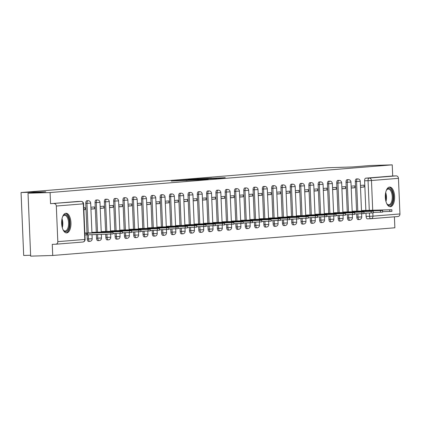<?xml version="1.0" encoding="UTF-8"?>
<svg xmlns="http://www.w3.org/2000/svg" width="421" height="421" viewBox="0 0 421 421"><rect width="100%" height="100%" fill="white"/><g stroke="black" fill="none" stroke-linecap="round" stroke-linejoin="round"><path stroke-width="0.63" d="M178.104 180.493L171.221 181.067L198.807 179.872L178.104 180.493M356.676 213.894L356.813 217.157A2.521 1.195 88.2 0 0 358.082 219.583A2.521 1.195 88.2 0 0 358.113 219.578M347.383 214.647L347.52 217.91A2.521 1.195 88.2 0 0 348.788 220.336A2.521 1.195 88.2 0 0 348.82 220.33M338.089 215.399L338.226 218.662A2.521 1.195 88.2 0 0 339.494 221.088A2.521 1.195 88.2 0 0 339.521 221.083M328.79 216.152L328.927 219.415A2.521 1.195 88.2 0 0 330.201 221.841A2.521 1.195 88.2 0 0 330.227 221.835M319.497 216.904L319.634 220.167A2.521 1.195 88.2 0 0 320.902 222.593A2.521 1.195 88.2 0 0 320.934 222.588M310.203 217.657L310.34 220.92A2.521 1.195 88.2 0 0 311.608 223.34A2.521 1.195 88.2 0 0 311.635 223.34M300.904 218.41L301.041 221.672A2.521 1.195 88.2 0 0 302.315 224.093A2.521 1.195 88.2 0 0 302.341 224.093M291.611 219.162L291.748 222.425A2.521 1.195 88.2 0 0 293.016 224.846A2.521 1.195 88.2 0 0 293.048 224.846M282.317 219.915L282.454 223.177A2.521 1.195 88.2 0 0 283.722 225.598A2.521 1.195 88.2 0 0 283.749 225.598M273.018 220.667L273.155 223.93A2.521 1.195 88.2 0 0 274.429 226.351A2.521 1.195 88.2 0 0 274.455 226.351M263.725 221.42L263.862 224.682A2.521 1.195 88.2 0 0 265.13 227.103A2.521 1.195 88.2 0 0 265.162 227.103M254.431 222.172L254.568 225.435A2.521 1.195 88.2 0 0 255.836 227.856A2.521 1.195 88.2 0 0 255.863 227.856M245.138 222.925L245.269 226.188A2.521 1.195 88.2 0 0 246.543 228.608A2.521 1.195 88.2 0 0 246.569 228.608M235.839 223.677L235.976 226.94A2.521 1.195 88.2 0 0 237.244 229.361A2.521 1.195 88.2 0 0 237.276 229.361M226.545 224.43L226.682 227.693A2.521 1.195 88.2 0 0 227.95 230.113A2.521 1.195 88.2 0 0 227.977 230.113M217.252 225.182L217.389 228.445A2.521 1.195 88.2 0 0 218.657 230.866A2.521 1.195 88.2 0 0 218.683 230.866M207.953 225.935L208.09 229.198A2.521 1.195 88.2 0 0 209.358 231.618A2.521 1.195 88.2 0 0 209.39 231.618M198.659 226.687L198.796 229.95A2.521 1.195 88.2 0 0 200.064 232.371A2.521 1.195 88.2 0 0 200.091 232.371M189.366 227.44L189.503 230.703A2.521 1.195 88.2 0 0 190.771 233.123A2.521 1.195 88.2 0 0 190.797 233.123M180.067 228.193L180.204 231.455A2.521 1.195 88.2 0 0 181.472 233.876A2.521 1.195 88.2 0 0 181.504 233.876M170.773 228.945L170.91 232.208A2.521 1.195 88.2 0 0 172.178 234.629A2.521 1.195 88.2 0 0 172.205 234.629M161.48 229.698L161.617 232.96A2.521 1.195 88.2 0 0 162.885 235.381A2.521 1.195 88.2 0 0 162.911 235.381M152.181 230.45L152.318 233.713A2.521 1.195 88.2 0 0 153.586 236.134A2.521 1.195 88.2 0 0 153.618 236.134M142.887 231.203L143.024 234.465A2.521 1.195 88.2 0 0 144.292 236.886A2.521 1.195 88.2 0 0 144.319 236.886M133.594 231.95L133.731 235.213A2.521 1.195 88.2 0 0 134.999 237.639A2.521 1.195 88.2 0 0 135.025 237.633M124.295 232.702L124.432 235.965A2.521 1.195 88.2 0 0 125.7 238.391A2.521 1.195 88.2 0 0 125.732 238.386M115.001 233.455L115.138 236.718A2.521 1.195 88.2 0 0 116.406 239.144A2.521 1.195 88.2 0 0 116.433 239.139M105.708 234.208L105.845 237.47A2.521 1.195 88.2 0 0 107.113 239.896A2.521 1.195 88.2 0 0 107.139 239.891M96.393 234.497L96.546 238.223A2.521 1.195 88.2 0 0 97.814 240.649A2.521 1.195 88.2 0 0 97.846 240.644M87.079 234.802L87.252 238.975A2.521 1.195 88.2 0 0 88.521 241.401A2.521 1.195 88.2 0 0 88.547 241.396M65.892 213.268A9.83 4.657 88.2 0 0 61.65 223.346A9.83 4.657 88.2 0 0 66.602 232.913A9.83 4.657 88.2 0 0 66.713 232.902A9.83 4.657 88.2 0 0 70.954 222.83A9.83 4.657 88.2 0 0 66.002 213.263A9.83 4.657 88.2 0 0 65.892 213.268M389.557 187.071A9.83 4.657 88.2 0 0 385.315 197.149A9.83 4.657 88.2 0 0 390.267 206.716A9.83 4.657 88.2 0 0 390.378 206.706A9.83 4.657 88.2 0 0 394.619 196.633A9.83 4.657 88.2 0 0 389.667 187.066A9.83 4.657 88.2 0 0 389.557 187.071M211.642 178.13L196.923 178.941L218.836 178.257L225.235 177.683L199.996 178.778L211.642 178.13M57.814 241.643L84.805 239.46L83.311 203.843L56.319 206.027L57.814 241.643A2.521 2.221 -94.6 0 1 55.798 244.222A2.521 2.221 -94.6 0 1 55.698 244.227L52.262 244.333L52.73 255.473L30.659 256.147L28.023 193.218L45.778 191.781L21.05 192.539L327.675 167.721L352.403 166.963L370.159 165.527L392.23 164.853L50.094 192.544L50.557 203.68L80.99 201.391A2.521 1.195 -91.8 0 1 81.016 201.391A2.521 1.195 -91.8 0 1 81.069 201.391M28.023 193.218L50.094 192.544M187.456 179.756L179.383 180.409L198.975 179.809L207.695 179.151L187.461 179.962M187.971 179.656L196.549 179.02L216.794 178.415L202.396 179.078L208.395 179.062L187.976 179.683M370.79 218.725L367.407 218.825A2.521 1.195 -91.8 0 1 367.38 218.831A2.521 1.195 -91.8 0 1 366.112 216.405L365.975 213.142M365.86 210.405L364.618 180.788L368.054 180.683A2.521 1.195 -91.8 0 1 369.143 178.067L396.135 175.883A2.521 2.221 85.4 0 1 398.455 178.336L399.95 213.952A2.521 2.221 85.4 0 1 397.934 216.531A2.521 2.221 85.4 0 1 397.84 216.536L371.043 218.704M52.73 255.473L394.866 227.782L394.409 216.815M30.622 255.258L23.687 255.468L21.05 192.539M392.23 164.853L392.698 175.989L396.135 175.883M56.319 206.027A2.521 2.221 -94.6 0 0 53.993 203.575M86.226 233.002L84.837 232.987M83.858 209.7L85.242 209.59L83.858 209.632M85.242 209.59L85.163 207.7L83.779 207.811M95.52 232.25L91.915 232.413M90.941 209.126L94.541 208.837L90.931 208.948M94.541 208.837L94.457 206.948L90.862 207.237M104.813 231.497L101.214 231.661M100.235 208.374L103.834 208.085L100.23 208.195M103.834 208.085L103.755 206.195L100.156 206.485M114.112 230.745L110.507 230.908M109.528 207.621L113.128 207.332L109.523 207.442M113.128 207.332L113.049 205.443L109.449 205.732M123.406 229.992L119.801 230.155M118.827 206.869L122.427 206.579L118.817 206.69M122.427 206.579L122.343 204.69L118.748 204.98M132.699 229.24L129.1 229.403M128.121 206.116L131.72 205.827L128.116 205.937M131.72 205.827L131.641 203.938L128.042 204.227M141.998 228.487L138.393 228.65M137.414 205.364L141.014 205.074L137.409 205.185M141.014 205.074L140.935 203.185L137.335 203.48M151.292 227.735L147.687 227.898M146.713 204.611L150.308 204.322L146.703 204.432M150.308 204.322L150.229 202.433L146.634 202.727M160.585 226.982L156.986 227.145M156.007 203.859L159.606 203.569L156.002 203.68M159.606 203.569L159.527 201.68L155.928 201.975M169.884 226.23L166.279 226.393M165.3 203.106L168.9 202.817L165.295 202.927M168.9 202.817L168.821 200.928L165.221 201.222M179.178 225.477L175.573 225.64M174.599 202.354L178.194 202.064L174.589 202.175M178.194 202.064L178.115 200.175L174.52 200.47M188.471 224.725L184.872 224.888M183.893 201.601L187.492 201.312L183.888 201.422M187.492 201.312L187.413 199.422L183.814 199.717M197.77 223.972L194.165 224.135M193.186 200.849L196.786 200.559L193.181 200.67M196.786 200.559L196.707 198.67L193.107 198.965M207.064 223.219L203.459 223.383M202.485 200.101L206.08 199.807L202.475 199.917M206.08 199.807L206.001 197.917L202.406 198.212M216.357 222.467L212.752 222.63M211.779 199.349L215.378 199.054L211.774 199.165M215.378 199.054L215.299 197.165L211.7 197.46M225.656 221.714L222.051 221.878M221.072 198.596L224.672 198.302L221.067 198.412M224.672 198.302L224.593 196.418L220.993 196.707M234.95 220.962L231.345 221.125M230.371 197.844L233.965 197.549L230.361 197.66M233.965 197.549L233.887 195.665L230.292 195.954M244.243 220.209L240.638 220.372M239.665 197.091L243.264 196.796L239.66 196.907M243.264 196.796L243.185 194.912L239.586 195.202M253.542 219.457L249.937 219.62M248.958 196.339L252.558 196.044L248.953 196.154M252.558 196.044L252.479 194.16L248.879 194.449M262.836 218.704L259.231 218.867M258.257 195.586L261.851 195.291L258.247 195.402M261.851 195.291L261.773 193.407L258.178 193.697M272.129 217.952L268.524 218.115M267.551 194.834L271.15 194.539L267.546 194.649M271.15 194.539L271.071 192.655L267.472 192.944M281.423 217.199L277.823 217.362M276.844 194.081L280.444 193.786L276.839 193.897M280.444 193.786L280.365 191.902L276.765 192.192M290.722 216.447L287.117 216.61M286.143 193.328L289.737 193.039L286.133 193.144M289.737 193.039L289.659 191.15L286.064 191.439M300.015 215.694L296.41 215.857M295.437 192.576L299.036 192.286L295.431 192.397M299.036 192.286L298.957 190.397L295.358 190.687M309.309 214.942L305.709 215.11M304.73 191.823L308.33 191.534L304.725 191.644M308.33 191.534L308.251 189.645L304.651 189.934M318.608 214.189L315.003 214.357M314.029 191.071L317.623 190.781L314.019 190.892M317.623 190.781L317.545 188.892L313.95 189.182M327.901 213.436L324.296 213.605M323.323 190.318L326.922 190.029L323.317 190.139M326.922 190.029L326.843 188.14L323.244 188.429M337.195 212.684L333.595 212.852M332.616 189.566L336.216 189.276L332.611 189.387M336.216 189.276L336.137 187.387L332.537 187.677M346.494 211.937L342.889 212.1M341.915 188.813L345.509 188.524L341.905 188.634M345.509 188.524L345.43 186.635L341.836 186.924M355.787 211.184L352.182 211.347M351.209 188.061L354.808 187.771L351.198 187.882M354.808 187.771L354.729 185.882L351.13 186.171M356.566 211.158L355.324 181.54L356.545 181.504A2.521 1.195 -91.8 0 1 357.655 178.888L356.434 178.925A2.521 1.195 88.2 0 0 355.324 181.54M347.267 211.91L346.025 182.293L347.246 182.256A2.521 1.195 -91.8 0 1 348.362 179.641L347.141 179.678A2.521 1.195 88.2 0 0 346.025 182.293M337.974 212.663L336.732 183.046L337.952 183.009A2.521 1.195 -91.8 0 1 339.068 180.393L337.847 180.43A2.521 1.195 88.2 0 0 336.732 183.046M328.68 213.415L327.438 183.798L328.659 183.761A2.521 1.195 -91.8 0 1 329.769 181.146L328.554 181.183A2.521 1.195 88.2 0 0 327.438 183.798M319.381 214.168L318.139 184.551L319.36 184.514A2.521 1.195 -91.8 0 1 320.476 181.898L319.255 181.935A2.521 1.195 88.2 0 0 318.139 184.551M310.088 214.92L308.846 185.303L310.067 185.266A2.521 1.195 -91.8 0 1 311.182 182.651L309.961 182.688A2.521 1.195 88.2 0 0 308.846 185.303M300.794 215.673L299.552 186.056L300.773 186.019A2.521 1.195 -91.8 0 1 301.883 183.403L300.668 183.44A2.521 1.195 88.2 0 0 299.552 186.056M291.495 216.426L290.253 186.808L291.474 186.771A2.521 1.195 -91.8 0 1 292.59 184.156L291.369 184.193A2.521 1.195 88.2 0 0 290.253 186.808M282.202 217.178L280.96 187.561L282.181 187.524A2.521 1.195 -91.8 0 1 283.296 184.908L282.075 184.945A2.521 1.195 88.2 0 0 280.96 187.561M272.908 217.931L271.666 188.313L272.887 188.276A2.521 1.195 -91.8 0 1 273.997 185.661L272.782 185.698A2.521 1.195 88.2 0 0 271.666 188.313M263.609 218.683L262.367 189.066L263.588 189.024A2.521 1.195 -91.8 0 1 264.704 186.414L263.483 186.45A2.521 1.195 88.2 0 0 262.367 189.066M254.316 219.436L253.074 189.818L254.295 189.776A2.521 1.195 -91.8 0 1 255.41 187.161L254.189 187.203A2.521 1.195 88.2 0 0 253.074 189.818M245.022 220.188L243.78 190.571L245.001 190.529A2.521 1.195 -91.8 0 1 246.111 187.913L244.896 187.955A2.521 1.195 88.2 0 0 243.78 190.571M235.723 220.941L234.481 191.318L235.702 191.281A2.521 1.195 -91.8 0 1 236.818 188.666L235.597 188.708A2.521 1.195 88.2 0 0 234.481 191.318M226.43 221.693L225.188 192.071L226.409 192.034A2.521 1.195 -91.8 0 1 227.524 189.418L226.303 189.455A2.521 1.195 88.2 0 0 225.188 192.071M217.136 222.441L215.894 192.823L217.115 192.786A2.521 1.195 -91.8 0 1 218.225 190.171L217.01 190.208A2.521 1.195 88.2 0 0 215.894 192.823M207.837 223.193L206.6 193.576L207.816 193.539A2.521 1.195 -91.8 0 1 208.932 190.924L207.711 190.96A2.521 1.195 88.2 0 0 206.6 193.576M198.544 223.946L197.302 194.328L198.523 194.291A2.521 1.195 -91.8 0 1 199.638 191.676L198.417 191.713A2.521 1.195 88.2 0 0 197.302 194.328M189.25 224.698L188.008 195.081L189.229 195.044A2.521 1.195 -91.8 0 1 190.339 192.429L189.124 192.465A2.521 1.195 88.2 0 0 188.008 195.081M179.951 225.451L178.715 195.833L179.93 195.797A2.521 1.195 -91.8 0 1 181.046 193.181L179.825 193.218A2.521 1.195 88.2 0 0 178.715 195.833M170.658 226.203L169.416 196.586L170.637 196.549A2.521 1.195 -91.8 0 1 171.752 193.934L170.531 193.97A2.521 1.195 88.2 0 0 169.416 196.586M161.364 226.956L160.122 197.338L161.343 197.302A2.521 1.195 -91.8 0 1 162.453 194.686L161.238 194.723A2.521 1.195 88.2 0 0 160.122 197.338M152.065 227.708L150.829 198.091L152.044 198.054A2.521 1.195 -91.8 0 1 153.16 195.439L151.939 195.476A2.521 1.195 88.2 0 0 150.829 198.091M142.772 228.461L141.53 198.844L142.751 198.807A2.521 1.195 -91.8 0 1 143.866 196.191L142.645 196.228A2.521 1.195 88.2 0 0 141.53 198.844M133.478 229.213L132.236 199.596L133.457 199.559A2.521 1.195 -91.8 0 1 134.573 196.944L133.352 196.981A2.521 1.195 88.2 0 0 132.236 199.596M124.179 229.966L122.943 200.349L124.158 200.312A2.521 1.195 -91.8 0 1 125.274 197.696L124.053 197.733A2.521 1.195 88.2 0 0 122.943 200.349M114.886 230.719L113.644 201.101L114.865 201.064A2.521 1.195 -91.8 0 1 115.98 198.449L114.759 198.486A2.521 1.195 88.2 0 0 113.644 201.101M105.592 231.471L104.35 201.854L105.571 201.817A2.521 1.195 -91.8 0 1 106.687 199.201L105.466 199.238A2.521 1.195 88.2 0 0 104.35 201.854M96.293 232.224L95.057 202.606L96.272 202.569A2.521 1.195 -91.8 0 1 97.388 199.954L96.167 199.991A2.521 1.195 88.2 0 0 95.057 202.606M87 232.976L85.758 203.359L86.979 203.322A2.521 1.195 -91.8 0 1 88.094 200.706L86.873 200.743A2.521 1.195 88.2 0 0 85.758 203.359M360.502 187.308L364.102 187.019L364.023 185.129L360.423 185.419M365.081 210.432L361.481 210.595M364.102 187.019L360.497 187.129M392.698 175.989L365.702 178.172A2.521 1.195 88.2 0 0 364.618 180.788M50.557 203.68L77.548 201.496A2.521 1.195 -91.8 0 1 77.58 201.496A2.521 1.195 -91.8 0 1 77.606 201.496M181.046 180.293L201.085 179.593L181.046 180.293M195.828 179.246L201.022 179.104L195.828 179.246M84.847 233.297L112.991 232.297L84.837 233.045M112.991 232.297L113.06 233.934L84.916 234.934M87.473 234.765L87.405 233.134M91.925 232.624L122.285 231.545L92.978 232.324M122.285 231.545L122.353 233.181L113.044 233.518M96.714 232.776L96.698 232.381M101.219 231.871L131.584 230.792L102.277 231.571M131.584 230.792L131.652 232.429L122.337 232.766M106.013 232.024L105.997 231.629M62.592 216.747A8.504 4.031 -91.8 0 1 63.024 216.015A8.504 4.031 -91.8 0 1 67.976 216.815A8.504 4.031 -91.8 0 1 69.076 227.082A8.504 4.031 -91.8 0 1 63.466 230.345A8.504 4.031 -91.8 0 1 62.987 229.645M63.261 230.066A7.873 3.731 88.2 0 0 65.102 231.003A7.873 3.731 88.2 0 0 68.249 226.803A7.873 3.731 88.2 0 0 64.618 215.263A7.873 3.731 88.2 0 0 62.84 216.305M66.002 232.85A9.767 4.631 88.2 0 0 69.618 227.666A9.767 4.631 88.2 0 0 65.402 213.363M386.257 190.55A8.504 4.031 -91.8 0 1 386.694 189.818A8.504 4.031 -91.8 0 1 391.641 190.618A8.504 4.031 -91.8 0 1 392.74 200.885A8.504 4.031 -91.8 0 1 387.131 204.148A8.504 4.031 -91.8 0 1 386.652 203.448M386.925 203.869A7.873 3.731 88.2 0 0 388.767 204.806A7.873 3.731 88.2 0 0 391.914 200.606A7.873 3.731 88.2 0 0 388.283 189.066A7.873 3.731 88.2 0 0 386.504 190.108M389.667 206.648A9.767 4.631 88.2 0 0 393.282 201.47A9.767 4.631 88.2 0 0 389.072 187.166M110.518 231.118L140.877 230.04L111.57 230.819M140.877 230.04L140.946 231.676L131.631 232.013M115.307 231.271L115.291 230.876M119.811 230.366L150.171 229.287L120.864 230.066M150.171 229.287L150.239 230.924L140.93 231.261M124.6 230.519L124.584 230.124M129.105 229.613L159.47 228.535L130.163 229.313M159.47 228.535L159.538 230.171L150.223 230.508M133.899 229.766L133.883 229.371M138.404 228.861L168.763 227.782L139.456 228.561M168.763 227.782L168.832 229.419L159.517 229.755M143.193 229.013L143.177 228.619M147.697 228.108L178.057 227.03L148.75 227.814M178.057 227.03L178.125 228.666L168.816 229.003M152.486 228.261L152.47 227.866M156.991 227.356L187.356 226.277L158.049 227.061M187.356 226.277L187.424 227.914L178.109 228.25M161.785 227.514L161.769 227.114M166.29 226.603L196.649 225.524L167.342 226.309M196.649 225.524L196.718 227.161L187.403 227.498M171.079 226.761L171.063 226.361M175.583 225.851L205.943 224.772L176.636 225.556M205.943 224.772L206.011 226.409L196.702 226.745M180.372 226.009L180.356 225.609M184.877 225.103L215.242 224.019L185.935 224.803M215.242 224.019L215.31 225.656L205.995 225.993M189.671 225.256L189.65 224.856M194.176 224.351L224.535 223.267L195.228 224.051M224.535 223.267L224.603 224.903L215.289 225.24M198.965 224.504L198.949 224.104M203.469 223.598L233.829 222.514L204.522 223.298M233.829 222.514L233.897 224.151L224.588 224.488M208.258 223.751L208.242 223.351M212.763 222.846L243.127 221.767L213.821 222.546M243.127 221.767L243.196 223.398L233.881 223.735M217.557 222.998L217.536 222.598M222.062 222.093L252.421 221.014L223.114 221.793M252.421 221.014L252.489 222.646L243.175 222.983M226.851 222.246L226.835 221.846M231.355 221.341L261.715 220.262L232.408 221.041M261.715 220.262L261.783 221.893L252.474 222.23M236.144 221.493L236.128 221.093M240.649 220.588L271.013 219.509L241.707 220.288M271.013 219.509L271.082 221.146L261.767 221.478M245.443 220.741L245.422 220.341M249.942 219.836L280.307 218.757L251 219.536M280.307 218.757L280.375 220.394L271.061 220.725M254.737 219.988L254.721 219.588M259.241 219.083L289.601 218.004L260.294 218.783M289.601 218.004L289.669 219.641L280.36 219.972M264.03 219.236L264.014 218.836M268.535 218.331L298.899 217.252L269.593 218.031M298.899 217.252L298.968 218.888L289.653 219.22M273.329 218.483L273.308 218.083M277.828 217.578L308.193 216.499L278.886 217.278M308.193 216.499L308.261 218.136L298.947 218.473M282.623 217.731L282.607 217.331M287.127 216.826L317.487 215.747L288.18 216.526M317.487 215.747L317.555 217.383L308.246 217.72M291.916 216.978L291.9 216.578M296.421 216.073L326.785 214.994L297.479 215.773M326.785 214.994L326.854 216.631L317.539 216.968M301.215 216.226L301.194 215.826M305.714 215.32L336.079 214.242L306.772 215.02M336.079 214.242L336.147 215.878L326.833 216.215M310.509 215.473L310.493 215.073M315.013 214.568L345.373 213.489L316.066 214.268M345.373 213.489L345.441 215.126L336.132 215.463M319.802 214.721L319.786 214.321M324.307 213.815L354.671 212.737L325.365 213.515M354.671 212.737L354.74 214.373L345.425 214.71M329.101 213.968L329.08 213.568M333.6 213.063L363.965 211.984L334.658 212.763M363.965 211.984L364.033 213.621L354.719 213.957M338.395 213.215L338.379 212.821M342.899 212.31L373.259 211.231L343.952 212.01M373.259 211.231L373.327 212.868L364.018 213.205M347.688 212.463L347.672 212.068M352.193 211.558L382.552 210.479L353.245 211.258M382.552 210.479L382.626 212.116L373.311 212.452M356.982 211.71L356.966 211.316M361.486 210.805L391.851 209.726L362.544 210.505M391.851 209.726L391.919 211.363L382.605 211.7M366.281 210.958L366.265 210.563M176.946 180.893L176.936 180.551M187.071 180.583L187.056 180.241M359.334 219.541A2.521 1.195 -91.8 0 1 359.302 219.546A2.521 1.195 -91.8 0 1 358.034 217.12L357.897 213.857M356.813 217.157L361.744 216.92L361.613 213.747M350.035 220.294A2.521 1.195 -91.8 0 1 350.009 220.299A2.521 1.195 -91.8 0 1 348.741 217.873L348.604 214.61M347.52 217.91L352.451 217.673L352.314 214.5M340.742 221.046A2.521 1.195 -91.8 0 1 340.715 221.046A2.521 1.195 -91.8 0 1 339.447 218.625L339.31 215.363M338.226 218.662L343.152 218.425L343.02 215.252M331.448 221.799A2.521 1.195 -91.8 0 1 331.416 221.799A2.521 1.195 -91.8 0 1 330.148 219.378L330.011 216.115M328.927 219.415L333.858 219.178L333.727 216.005M322.149 222.551A2.521 1.195 -91.8 0 1 322.123 222.551A2.521 1.195 -91.8 0 1 320.855 220.13L320.718 216.868M319.634 220.167L324.565 219.93L324.428 216.752M312.856 223.304A2.521 1.195 -91.8 0 1 312.829 223.304A2.521 1.195 -91.8 0 1 311.561 220.883L311.424 217.62M310.34 220.92L315.266 220.683L315.134 217.504M303.562 224.056A2.521 1.195 -91.8 0 1 303.53 224.056A2.521 1.195 -91.8 0 1 302.262 221.635L302.125 218.373M301.041 221.672L305.972 221.435L305.841 218.257M294.263 224.809A2.521 1.195 -91.8 0 1 294.237 224.809A2.521 1.195 -91.8 0 1 292.969 222.388L292.832 219.125M291.748 222.425L296.679 222.188L296.547 219.009M284.97 225.561A2.521 1.195 -91.8 0 1 284.943 225.561A2.521 1.195 -91.8 0 1 283.675 223.141L283.538 219.878M282.454 223.177L287.38 222.941L287.248 219.762M275.676 226.314A2.521 1.195 -91.8 0 1 275.644 226.314A2.521 1.195 -91.8 0 1 274.376 223.893L274.239 220.63M273.155 223.93L278.086 223.693L277.955 220.515M266.377 227.066A2.521 1.195 -91.8 0 1 266.351 227.066A2.521 1.195 -91.8 0 1 265.083 224.646L264.946 221.383M263.862 224.682L268.793 224.446L268.661 221.267M257.084 227.819A2.521 1.195 -91.8 0 1 257.057 227.819A2.521 1.195 -91.8 0 1 255.789 225.398L255.652 222.135M254.568 225.435L259.499 225.193L259.362 222.02M247.79 228.571A2.521 1.195 -91.8 0 1 247.758 228.571A2.521 1.195 -91.8 0 1 246.49 226.151L246.353 222.888M245.269 226.188L250.2 225.945L250.069 222.772M238.491 229.324A2.521 1.195 -91.8 0 1 238.465 229.324A2.521 1.195 -91.8 0 1 237.197 226.903L237.06 223.64M235.976 226.94L240.907 226.698L240.775 223.525M229.198 230.076A2.521 1.195 -91.8 0 1 229.171 230.076A2.521 1.195 -91.8 0 1 227.903 227.656L227.766 224.393M226.682 227.693L231.613 227.451L231.476 224.277M219.904 230.829A2.521 1.195 -91.8 0 1 219.873 230.829A2.521 1.195 -91.8 0 1 218.604 228.408L218.467 225.146M217.389 228.445L222.314 228.203L222.183 225.03M210.605 231.582A2.521 1.195 -91.8 0 1 210.579 231.582A2.521 1.195 -91.8 0 1 209.311 229.161L209.174 225.898M208.09 229.198L213.021 228.956L212.889 225.782M201.312 232.334A2.521 1.195 -91.8 0 1 201.285 232.334A2.521 1.195 -91.8 0 1 200.017 229.913L199.88 226.651M198.796 229.95L203.727 229.708L203.59 226.535M192.018 233.087A2.521 1.195 -91.8 0 1 191.987 233.087A2.521 1.195 -91.8 0 1 190.718 230.666L190.581 227.403M189.503 230.703L194.428 230.461L194.297 227.287M182.725 233.839A2.521 1.195 -91.8 0 1 182.693 233.839A2.521 1.195 -91.8 0 1 181.425 231.418L181.288 228.156M180.204 231.455L185.135 231.213L185.003 228.04M173.426 234.592A2.521 1.195 -91.8 0 1 173.399 234.592A2.521 1.195 -91.8 0 1 172.131 232.171L171.994 228.908M170.91 232.208L175.841 231.966L175.704 228.792M164.132 235.339A2.521 1.195 -91.8 0 1 164.101 235.344A2.521 1.195 -91.8 0 1 162.832 232.918L162.695 229.655M161.617 232.96L166.542 232.718L166.411 229.545M154.839 236.092A2.521 1.195 -91.8 0 1 154.807 236.097A2.521 1.195 -91.8 0 1 153.539 233.671L153.402 230.408M152.318 233.713L157.249 233.471L157.117 230.298M145.54 236.844A2.521 1.195 -91.8 0 1 145.513 236.849A2.521 1.195 -91.8 0 1 144.245 234.423L144.108 231.161M143.024 234.465L147.955 234.223L147.818 231.05M136.246 237.597A2.521 1.195 -91.8 0 1 136.215 237.602A2.521 1.195 -91.8 0 1 134.946 235.176L134.809 231.913M133.731 235.213L138.656 234.976L138.525 231.803M126.953 238.349A2.521 1.195 -91.8 0 1 126.921 238.354A2.521 1.195 -91.8 0 1 125.653 235.928L125.516 232.666M124.432 235.965L129.363 235.728L129.231 232.555M117.654 239.102A2.521 1.195 -91.8 0 1 117.627 239.107A2.521 1.195 -91.8 0 1 116.359 236.681L116.222 233.418M115.138 236.718L120.069 236.481L119.932 233.308M108.36 239.854A2.521 1.195 -91.8 0 1 108.334 239.859A2.521 1.195 -91.8 0 1 107.06 237.433L106.923 234.171M105.845 237.47L110.77 237.233L110.639 234.06M99.067 240.607A2.521 1.195 -91.8 0 1 99.035 240.612A2.521 1.195 -91.8 0 1 97.767 238.186L97.609 234.455M96.546 238.223L101.477 237.986L101.324 234.344M89.768 241.359A2.521 1.195 -91.8 0 1 89.741 241.365A2.521 1.195 -91.8 0 1 88.473 238.939L88.294 234.744M87.252 238.975L92.183 238.739L92.01 234.629M366.112 216.405L369.549 216.299L369.412 213.037M369.301 210.4L368.054 180.683L371.464 180.52L372.711 210.295M372.822 212.91L372.959 216.136L399.95 213.952M398.455 178.336L371.464 180.52A2.521 2.221 -94.6 0 0 369.143 178.067L365.702 178.172M357.782 211.121L356.545 181.504L360.25 181.298A2.521 2.521 0 0 0 357.655 178.888M348.488 211.874L347.246 182.256L350.956 182.051A2.521 2.521 0 0 0 348.362 179.641M339.194 212.626L337.952 183.009L341.663 182.803A2.521 2.521 0 0 0 339.068 180.393M329.896 213.379L328.659 183.761L332.364 183.556A2.521 2.521 0 0 0 329.769 181.146M320.602 214.131L319.36 184.514L323.07 184.309A2.521 2.521 0 0 0 320.476 181.898M311.308 214.884L310.067 185.266L313.777 185.061A2.521 2.521 0 0 0 311.182 182.651M302.01 215.636L300.773 186.019L304.478 185.814A2.521 2.521 0 0 0 301.883 183.403M292.716 216.389L291.474 186.771L295.184 186.566A2.521 2.521 0 0 0 292.59 184.156M283.422 217.141L282.181 187.524L285.891 187.319A2.521 2.521 0 0 0 283.296 184.908M274.124 217.894L272.887 188.276L276.592 188.071A2.521 2.521 0 0 0 273.997 185.661M264.83 218.646L263.588 189.024L267.298 188.824A2.521 2.521 0 0 0 264.704 186.414M255.536 219.399L254.295 189.776L258.005 189.576A2.521 2.521 0 0 0 255.41 187.161M246.238 220.151L245.001 190.529L248.706 190.329A2.521 2.521 0 0 0 246.111 187.913M236.944 220.899L235.702 191.281L239.412 191.081A2.521 2.521 0 0 0 236.818 188.666M227.65 221.651L226.409 192.034L230.119 191.834A2.521 2.521 0 0 0 227.524 189.418M218.357 222.404L217.115 192.786L220.825 192.586A2.521 2.521 0 0 0 218.225 190.171M209.058 223.156L207.816 193.539L211.526 193.339A2.521 2.521 0 0 0 208.932 190.924M199.764 223.909L198.523 194.291L202.233 194.092A2.521 2.521 0 0 0 199.638 191.676M190.471 224.661L189.229 195.044L192.939 194.844A2.521 2.521 0 0 0 190.339 192.429M181.172 225.414L179.93 195.797L183.64 195.597A2.521 2.521 0 0 0 181.046 193.181M171.879 226.166L170.637 196.549L174.347 196.349A2.521 2.521 0 0 0 171.752 193.934M162.585 226.919L161.343 197.302L165.053 197.102A2.521 2.521 0 0 0 162.453 194.686M153.286 227.672L152.044 198.054L155.754 197.854A2.521 2.521 0 0 0 153.16 195.439M143.993 228.424L142.751 198.807L146.461 198.607A2.521 2.521 0 0 0 143.866 196.191M134.699 229.177L133.457 199.559L137.167 199.359A2.521 2.521 0 0 0 134.573 196.944M125.4 229.929L124.158 200.312L127.868 200.112A2.521 2.521 0 0 0 125.274 197.696M116.107 230.682L114.865 201.064L118.575 200.864A2.521 2.521 0 0 0 115.98 198.449M106.813 231.434L105.571 201.817L109.281 201.612A2.521 2.521 0 0 0 106.687 199.201M97.514 232.187L96.272 202.569L99.982 202.364A2.521 2.521 0 0 0 97.388 199.954M88.221 232.939L86.979 203.322L90.689 203.117A2.521 2.521 0 0 0 88.094 200.706M77.548 201.496L80.99 201.391A2.521 2.221 -94.6 0 1 83.311 203.843L82.284 203.811M55.798 244.222L82.79 242.038A2.521 2.521 0 0 0 85.105 239.423L84.805 239.46A2.521 2.221 85.4 0 1 82.79 242.038A2.521 2.221 85.4 0 1 82.69 242.043L55.893 244.212M370.843 218.72A2.521 1.195 -91.8 0 1 370.817 218.725A2.521 1.195 -91.8 0 1 369.549 216.299L372.959 216.136A2.521 2.221 85.4 0 1 370.943 218.715A2.521 2.221 85.4 0 1 370.843 218.72M186.266 180.609L186.25 180.309M86.7 234.829L86.631 233.192M110.928 234.05L110.86 232.413M92.531 232.908L92.515 232.608M95.941 232.802L95.925 232.439M120.222 233.297L120.153 231.661M101.824 232.155L101.808 231.855M105.234 232.05L105.218 231.692M129.515 232.545L129.447 230.908M62.019 218.746A7.873 3.731 -91.8 0 1 62.471 226.982A7.873 3.731 -91.8 0 1 62.292 227.682M61.95 226.172A7.615 3.61 88.2 0 0 61.771 220.272M385.683 192.55A7.873 3.731 -91.8 0 1 386.136 200.785A7.873 3.731 -91.8 0 1 385.957 201.485M385.615 199.975A7.615 3.61 88.2 0 0 385.436 194.076M111.118 231.403L111.107 231.103M114.533 231.297L114.517 230.94M138.814 231.792L138.746 230.155M120.411 230.65L120.401 230.35M123.827 230.545L123.811 230.187M148.108 231.04L148.039 229.403M129.71 229.898L129.694 229.598M133.12 229.792L133.104 229.434M157.401 230.287L157.333 228.65M139.004 229.145L138.993 228.845M142.419 229.04L142.403 228.682M166.7 229.534L166.632 227.898M148.297 228.392L148.287 228.093M151.713 228.287L151.697 227.929M175.994 228.782L175.925 227.145M157.596 227.64L157.58 227.34M161.006 227.535L160.99 227.177M185.287 228.029L185.219 226.393M166.89 226.887L166.879 226.587M170.3 226.782L170.289 226.424M194.586 227.277L194.518 225.64M176.183 226.135L176.173 225.835M179.599 226.03L179.583 225.672M203.88 226.524L203.811 224.888M185.482 225.382L185.466 225.082M188.892 225.277L188.876 224.919M213.173 225.772L213.105 224.135M194.776 224.63L194.765 224.33M198.186 224.525L198.175 224.167M222.472 225.019L222.404 223.383M204.069 223.877L204.059 223.577M207.485 223.772L207.469 223.414M231.766 224.267L231.697 222.635M213.368 223.125L213.352 222.825M216.778 223.019L216.762 222.662M241.059 223.514L240.991 221.883M222.662 222.372L222.651 222.072M226.072 222.267L226.061 221.909M250.358 222.767L250.29 221.13M231.955 221.62L231.945 221.32M235.371 221.514L235.355 221.157M259.652 222.014L259.583 220.378M241.254 220.867L241.238 220.567M244.664 220.762L244.648 220.404M268.945 221.262L268.877 219.625M250.548 220.115L250.537 219.815M253.958 220.009L253.947 219.651M278.244 220.509L278.176 218.873M259.841 219.362L259.831 219.062M263.257 219.257L263.241 218.899M287.538 219.757L287.469 218.12M269.14 218.61L269.124 218.31M272.55 218.504L272.534 218.146M296.831 219.004L296.763 217.368M278.434 217.857L278.423 217.557M281.844 217.752L281.833 217.394M306.13 218.252L306.062 216.615M287.727 217.104L287.717 216.804M291.143 217.004L291.127 216.641M315.424 217.499L315.355 215.862M297.026 216.352L297.01 216.057M300.436 216.252L300.42 215.889M324.717 216.747L324.649 215.11M306.32 215.599L306.309 215.305M309.73 215.499L309.719 215.136M334.016 215.994L333.948 214.357M315.613 214.847L315.603 214.552M319.029 214.747L319.013 214.384M343.31 215.242L343.241 213.605M324.912 214.1L324.896 213.8M328.322 213.994L328.306 213.631M352.603 214.489L352.535 212.852M334.206 213.347L334.195 213.047M337.616 213.242L337.6 212.879M361.902 213.736L361.834 212.1M343.499 212.594L343.489 212.295M346.915 212.489L346.899 212.126M371.196 212.984L371.127 211.347M352.798 211.842L352.782 211.542M356.208 211.737L356.192 211.379M380.489 212.231L380.421 210.595M362.092 211.089L362.081 210.789M365.502 210.984L365.486 210.626M389.788 211.479L389.72 209.842M358.082 219.583L359.302 219.546A2.521 2.521 0 0 0 361.744 216.92M348.788 220.336L350.009 220.299A2.521 2.521 0 0 0 352.451 217.673M339.494 221.088L340.715 221.046A2.521 2.521 0 0 0 343.152 218.425M330.201 221.841L331.416 221.799A2.521 2.521 0 0 0 333.858 219.178M320.902 222.593L322.123 222.551A2.521 2.521 0 0 0 324.565 219.93M311.608 223.34L312.829 223.304A2.521 2.521 0 0 0 315.266 220.683M302.315 224.093L303.53 224.056A2.521 2.521 0 0 0 305.972 221.435M293.016 224.846L294.237 224.809A2.521 2.521 0 0 0 296.679 222.188M283.722 225.598L284.943 225.561A2.521 2.521 0 0 0 287.38 222.941M274.429 226.351L275.644 226.314A2.521 2.521 0 0 0 278.086 223.693M265.13 227.103L266.351 227.066A2.521 2.521 0 0 0 268.793 224.446M255.836 227.856L257.057 227.819A2.521 2.521 0 0 0 259.499 225.193M246.543 228.608L247.758 228.571A2.521 2.521 0 0 0 250.2 225.945M237.244 229.361L238.465 229.324A2.521 2.521 0 0 0 240.907 226.698M227.95 230.113L229.171 230.076A2.521 2.521 0 0 0 231.613 227.451M218.657 230.866L219.873 230.829A2.521 2.521 0 0 0 222.314 228.203M209.358 231.618L210.579 231.582A2.521 2.521 0 0 0 213.021 228.956M200.064 232.371L201.285 232.334A2.521 2.521 0 0 0 203.727 229.708M190.771 233.123L191.987 233.087A2.521 2.521 0 0 0 194.428 230.461M181.472 233.876L182.693 233.839A2.521 2.521 0 0 0 185.135 231.213M172.178 234.629L173.399 234.592A2.521 2.521 0 0 0 175.841 231.966M162.885 235.381L164.101 235.344A2.521 2.521 0 0 0 166.542 232.718M153.586 236.134L154.807 236.097A2.521 2.521 0 0 0 157.249 233.471M144.292 236.886L145.513 236.849A2.521 2.521 0 0 0 147.955 234.223M134.999 237.639L136.215 237.602A2.521 2.521 0 0 0 138.656 234.976M125.7 238.391L126.921 238.354A2.521 2.521 0 0 0 129.363 235.728M116.406 239.144L117.627 239.107A2.521 2.521 0 0 0 120.069 236.481M107.113 239.896L108.334 239.859A2.521 2.521 0 0 0 110.77 237.233M97.814 240.649L99.035 240.612A2.521 2.521 0 0 0 101.477 237.986M88.521 241.401L89.741 241.365A2.521 2.521 0 0 0 92.183 238.739M90.689 203.117L91.936 232.924M99.982 202.364L101.235 232.171M109.281 201.612L110.528 231.418M118.575 200.864L119.822 230.666M127.868 200.112L129.121 229.913M137.167 199.359L138.414 229.161M146.461 198.607L147.708 228.408M155.754 197.854L157.007 227.656M165.053 197.102L166.3 226.903M174.347 196.349L175.594 226.151M183.64 195.597L184.893 225.398M192.939 194.844L194.186 224.646M202.233 194.092L203.48 223.893M211.526 193.339L212.779 223.146M220.825 192.586L222.072 222.393M230.119 191.834L231.366 221.641M239.412 191.081L240.665 220.888M248.706 190.329L249.958 220.136M258.005 189.576L259.252 219.383M267.298 188.824L268.551 218.631M276.592 188.071L277.844 217.878M285.891 187.319L287.138 217.125M295.184 186.566L296.431 216.373M304.478 185.814L305.73 215.62M313.777 185.061L315.024 214.868M323.07 184.309L324.317 214.115M332.364 183.556L333.616 213.363M341.663 182.803L342.91 212.61M350.956 182.051L352.203 211.858M360.25 181.298L361.502 211.105M77.58 201.496L81.016 201.391A2.521 2.521 0 0 1 83.611 203.801L85.105 239.423M367.38 218.831L370.817 218.725A2.521 2.521 0 0 0 370.943 218.715L397.934 216.531"/></g></svg>
